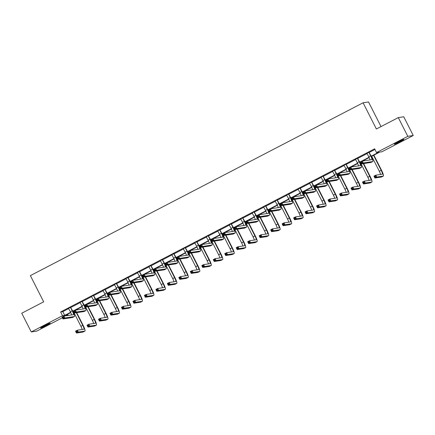 <?xml version="1.0" encoding="UTF-8"?>
<svg xmlns="http://www.w3.org/2000/svg" width="435" height="435" viewBox="0 0 435 435"><rect width="100%" height="100%" fill="white"/><g stroke="black" fill="none" stroke-linecap="round" stroke-linejoin="round"><path stroke-width="0.65" d="M44.435 325.75A5.383 0.304 -26.9 0 1 50.177 323.172A5.383 0.304 -26.9 0 1 46.317 325.467A5.383 0.304 -26.9 0 1 40.575 328.044A5.383 0.304 -26.9 0 1 44.435 325.75M398.177 141.979A5.383 0.304 -26.9 0 1 403.919 139.401A5.383 0.304 -26.9 0 1 400.064 141.696A5.383 0.304 -26.9 0 1 394.322 144.273A5.383 0.304 -26.9 0 1 398.177 141.979M381.022 126.58L368.532 101.964L363.084 102.785L30.379 275.621L43.674 301.83L21.75 313.222L31.249 331.943L62.515 315.696L64.728 315.364L70.628 312.297M363.084 102.785L376.378 128.994L398.302 117.602L403.751 116.781L413.25 135.502L381.979 151.744L379.771 152.081L371.349 156.453M67.637 314.233L67.963 314.875L66.256 315.767M62.401 317.767L36.698 331.122L31.249 331.943M371.202 156.154L378.744 152.234L376.531 152.565L374.633 148.824L60.617 311.955L62.825 311.623L68.735 308.551M70.851 307.028L70.889 307.442L80.209 302.591M82.329 301.069L82.367 301.482L91.687 296.626M93.846 295.506L103.166 290.667M105.286 289.144L105.324 289.558L114.644 284.702M116.765 283.18L116.803 283.593L126.123 278.737M128.276 277.617L137.596 272.778M139.717 271.255L139.755 271.668L149.075 266.813M151.195 265.29L151.233 265.703L160.553 260.853M162.712 259.733L172.032 254.888M174.152 253.366L174.19 253.779L183.51 248.929M185.631 247.406L185.669 247.819L194.989 242.964M197.142 241.844L206.462 236.999M208.582 235.476L208.621 235.89L217.94 231.039M220.061 229.517L220.099 229.93L229.419 225.074M231.578 223.954L240.898 219.115M243.056 217.995L252.376 213.15M254.497 211.627L254.535 212.041L263.855 207.19M265.97 205.668L266.008 206.081L275.328 201.226M277.486 200.105L286.806 195.261M288.927 193.738L288.965 194.151L298.285 189.301M300.406 187.779L300.444 188.192L309.763 183.336M311.917 182.216L321.242 177.377M323.363 175.854L323.395 176.267L332.715 171.412M334.836 169.889L334.874 170.302L344.194 165.452M346.352 164.332L355.672 159.487M357.793 157.965L357.831 158.378L367.151 153.522M369.271 152L369.31 152.413L374.959 149.466M369.282 152.13L366.988 153.327M357.804 158.095L355.509 159.286M346.325 164.055L344.031 165.251M334.852 170.02L332.552 171.211M323.374 175.985L321.073 177.175M311.895 181.944L309.595 183.14M300.416 187.909L298.122 189.1M288.938 193.869L286.643 195.065M277.459 199.834L275.165 201.024M265.986 205.793L263.686 206.989M254.508 211.758L252.208 212.949M243.029 217.723L240.734 218.914M231.55 223.682L229.256 224.879M220.072 229.647L217.777 230.838M208.593 235.607L206.299 236.803M197.12 241.572L194.82 242.763M185.642 247.531L183.342 248.728M174.163 253.496L171.868 254.687M162.685 259.461L160.39 260.652M151.206 265.421L148.911 266.617M139.733 271.386L137.433 272.576M128.254 277.345L125.954 278.541M116.776 283.31L114.476 284.501M105.297 289.27L103.003 290.466M93.819 295.234L91.524 296.425M82.34 301.199L80.045 302.39M70.867 307.159L68.567 308.355M398.302 117.602L407.802 136.324L413.25 135.502M60.617 311.955L62.515 315.696M376.531 152.565L407.802 136.324M72.781 311.177L82.106 306.338M84.26 305.218L93.579 300.373M95.738 299.253L105.058 294.413M107.217 293.293L116.536 288.448M118.695 287.328L128.015 282.489M130.174 281.369L139.494 276.524M141.647 275.404L150.972 270.559M153.125 269.439L162.445 264.6M164.604 263.479L173.924 258.635M176.083 257.515L185.402 252.675M187.561 251.555L196.881 246.71M199.034 245.59L208.36 240.751M210.513 239.631L219.838 234.786M221.991 233.666L231.311 228.821M233.47 227.701L242.79 222.861M244.948 221.741L254.268 216.896M256.427 215.776L265.747 210.937M267.9 209.817L277.225 204.972M279.379 203.852L288.699 199.012M290.857 197.892L300.177 193.048M302.336 191.927L311.656 187.083M313.814 185.962L323.134 181.123M325.293 180.003L334.613 175.158M336.766 174.038L346.091 169.199M348.245 168.079L357.565 163.234M359.723 162.114L369.043 157.274M70.769 312.607L65.756 315.212L67.963 314.875M369.19 157.579L362.464 161.07M360.49 162.097L359.87 162.418M357.711 163.538L350.985 167.035M349.011 168.057L348.392 168.378M346.233 169.503L339.507 172.994M337.533 174.022L336.913 174.343M334.754 175.463L328.033 178.959M326.054 179.987L325.44 180.308M323.276 181.428L316.555 184.918M314.581 185.946L313.961 186.267M311.797 187.393L305.076 190.883M303.103 191.911L302.483 192.232M300.324 193.352L293.598 196.848M291.624 197.871L291.004 198.191M288.845 199.317L282.119 202.808M280.145 203.836L279.526 204.156M277.367 205.276L270.646 208.773M268.667 209.795L268.052 210.116M265.888 211.241L259.168 214.732M257.188 215.76L256.574 216.081M254.41 217.201L247.689 220.697M245.715 221.725L245.095 222.046M242.937 223.166L236.21 226.657M234.237 227.684L233.617 228.005M231.458 229.131L224.732 232.622M222.758 233.649L222.138 233.97M219.979 235.09L213.253 238.587M211.279 239.609L210.66 239.93M208.501 241.055L201.78 244.546M199.801 245.574L199.186 245.895M197.022 247.015L190.302 250.511M188.322 251.533L187.708 251.854M185.544 252.98L178.823 256.471M176.849 257.498L176.229 257.819M174.071 258.939L167.344 262.435M165.371 263.463L164.751 263.784M162.592 264.904L155.866 268.395M153.892 269.423L153.272 269.743M151.114 270.869L144.393 274.36M142.414 275.388L141.799 275.708M139.635 276.829L132.914 280.325M130.935 281.347L130.321 281.668M128.156 282.793L121.436 286.284M119.462 287.312L118.842 287.633M116.683 288.753L109.957 292.249M107.983 293.272L107.363 293.592M105.205 294.718L98.479 298.209M96.505 299.236L95.885 299.557M93.726 300.677L87 304.174M85.026 305.201L84.406 305.522M82.248 306.642L75.527 310.133M73.548 311.161L72.933 311.482M62.825 311.623L64.728 315.364M366.89 153.24L368.793 156.763A4.203 0.707 -117.5 0 1 370.044 159.928M368.94 152.473L370.631 155.806A4.203 0.707 -117.5 0 1 371.838 159.65A4.203 0.707 -117.5 0 1 371.794 159.661L362.306 161.097L363.252 162.967L372.746 161.537A6.307 1.06 62.5 0 0 372.806 161.516A6.307 1.06 62.5 0 0 371.001 155.752L368.913 152.19M362.224 162.723L363.252 162.967L361.414 163.924L360.463 162.048L362.306 161.097L361.11 162.353L361.49 163.103L362.224 162.723L361.844 161.972M361.49 163.103L361.414 163.924L370.908 162.489A6.307 1.06 62.5 0 0 370.963 162.472A6.307 1.06 62.5 0 0 371.017 162.434M360.463 162.048L361.11 162.353M375.715 176.811L375.334 176.061L374.6 176.441L374.981 177.192L375.715 176.811L376.743 177.056L374.905 178.013L373.953 176.137L375.791 175.185L376.743 177.056L383.289 176.066A6.307 1.06 62.5 0 0 383.349 176.05A6.307 1.06 62.5 0 0 381.544 170.286L373.866 155.148M373.551 155.311L381.174 170.341A4.203 0.707 -117.5 0 1 382.381 174.185A4.203 0.707 -117.5 0 1 382.338 174.196L375.791 175.185L375.334 176.061M371.713 156.268L379.336 171.298A4.203 0.707 -117.5 0 1 380.587 174.462M374.981 177.192L374.905 178.013L381.451 177.023A6.307 1.06 62.5 0 0 381.511 177.007A6.307 1.06 62.5 0 0 381.56 176.969M373.953 176.137L374.6 176.441M355.411 159.205L357.314 162.728A4.203 0.707 -117.5 0 1 358.57 165.887M357.461 158.432L359.158 161.771A4.203 0.707 -117.5 0 1 360.359 165.615A4.203 0.707 -117.5 0 1 360.316 165.626L350.827 167.056L351.779 168.927L361.267 167.497A6.307 1.06 62.5 0 0 361.327 167.48A6.307 1.06 62.5 0 0 359.522 161.717L357.434 158.15M350.751 168.682L351.779 168.927L349.936 169.884L348.99 168.013L350.827 167.056L349.631 168.318L350.012 169.063L350.751 168.682L350.371 167.932M350.012 169.063L349.936 169.884L359.43 168.454A6.307 1.06 62.5 0 0 359.489 168.432A6.307 1.06 62.5 0 0 359.538 168.399M348.99 168.013L349.631 168.318M343.933 165.164L345.836 168.688A4.203 0.707 -117.5 0 1 347.092 171.852M345.983 164.397L347.679 167.731A4.203 0.707 -117.5 0 1 348.881 171.575A4.203 0.707 -117.5 0 1 348.843 171.586L339.349 173.021L340.3 174.892L349.789 173.462A6.307 1.06 62.5 0 0 349.849 173.44A6.307 1.06 62.5 0 0 348.043 167.676L345.961 164.115M346.314 163.93L346.352 164.343M339.273 174.647L340.3 174.892L338.463 175.849L337.511 173.973L339.349 173.021L338.158 174.277L338.533 175.028L339.273 174.647L338.892 173.897M338.533 175.028L338.463 175.849L347.951 174.419A6.307 1.06 62.5 0 0 348.011 174.397A6.307 1.06 62.5 0 0 348.06 174.359M337.511 173.973L338.158 174.277M364.236 182.771L363.856 182.02L363.122 182.406L363.502 183.151L364.236 182.771L365.264 183.015L363.426 183.972L362.475 182.102L364.318 181.145L365.264 183.015L371.811 182.031A6.307 1.06 62.5 0 0 371.871 182.009A6.307 1.06 62.5 0 0 370.065 176.246L363.644 163.587M363.274 163.642L369.701 176.305A4.203 0.707 -117.5 0 1 370.903 180.144A4.203 0.707 -117.5 0 1 370.865 180.161L364.318 181.145L363.856 182.02M360.234 162.228L367.858 177.257A4.203 0.707 -117.5 0 1 369.114 180.422M363.502 183.151L363.426 183.972L369.973 182.988A6.307 1.06 62.5 0 0 370.033 182.966A6.307 1.06 62.5 0 0 370.082 182.928M362.475 182.102L363.122 182.406M352.758 188.736L352.383 187.985L351.643 188.366L352.024 189.116L352.758 188.736L353.785 188.98L351.948 189.937L351.001 188.061L352.839 187.11L353.785 188.98L360.332 187.991A6.307 1.06 62.5 0 0 360.392 187.974A6.307 1.06 62.5 0 0 358.587 182.211L352.165 169.547M351.795 169.606L358.222 182.265A4.203 0.707 -117.5 0 1 359.424 186.109A4.203 0.707 -117.5 0 1 359.386 186.12L352.839 187.11L352.383 187.985M348.756 168.193L356.385 183.222A4.203 0.707 -117.5 0 1 357.635 186.387M352.024 189.116L351.948 189.937L358.494 188.948A6.307 1.06 62.5 0 0 358.554 188.931A6.307 1.06 62.5 0 0 358.603 188.893M351.001 188.061L351.643 188.366M332.454 171.129L334.363 174.652A4.203 0.707 -117.5 0 1 335.613 177.817M334.51 170.357L336.201 173.695A4.203 0.707 -117.5 0 1 337.402 177.54A4.203 0.707 -117.5 0 1 337.364 177.551L327.87 178.981L328.822 180.857L338.316 179.421A6.307 1.06 62.5 0 0 338.37 179.405A6.307 1.06 62.5 0 0 336.57 173.641L334.482 170.074M327.794 180.607L328.822 180.857L326.984 181.808L326.032 179.938L327.87 178.981L327.414 179.862L326.68 180.242L327.06 180.993L327.794 180.607L327.414 179.862M327.06 180.993L326.984 181.808L336.472 180.378A6.307 1.06 62.5 0 0 336.532 180.362A6.307 1.06 62.5 0 0 336.581 180.324M326.032 179.938L326.68 180.242M320.976 177.088L322.884 180.612A4.203 0.707 -117.5 0 1 324.135 183.777M323.031 176.322L324.722 179.66A4.203 0.707 -117.5 0 1 325.924 183.499A4.203 0.707 -117.5 0 1 325.886 183.516L316.392 184.946L317.343 186.816L326.837 185.386A6.307 1.06 62.5 0 0 326.892 185.364A6.307 1.06 62.5 0 0 325.092 179.601L323.004 176.039M316.316 186.571L317.343 186.816L315.505 187.773L314.554 185.903L316.392 184.946L315.201 186.202L315.582 186.952L316.316 186.571L315.935 185.821M315.582 186.952L315.505 187.773L324.994 186.343A6.307 1.06 62.5 0 0 325.054 186.321A6.307 1.06 62.5 0 0 325.103 186.283M314.554 185.903L315.201 186.202M309.502 183.053L311.406 186.577A4.203 0.707 -117.5 0 1 312.656 189.742M311.552 182.287L313.243 185.62A4.203 0.707 -117.5 0 1 314.445 189.464A4.203 0.707 -117.5 0 1 314.407 189.475L304.919 190.905L305.865 192.781L315.359 191.346A6.307 1.06 62.5 0 0 315.418 191.329A6.307 1.06 62.5 0 0 313.613 185.566L311.525 181.999M311.884 181.814L311.922 182.227M304.837 192.531L305.865 192.781L304.027 193.733L303.075 191.862L304.919 190.905L303.722 192.167L304.103 192.917L304.837 192.531L304.456 191.786M304.103 192.917L304.027 193.733L313.521 192.303A6.307 1.06 62.5 0 0 313.575 192.286A6.307 1.06 62.5 0 0 313.624 192.248M303.075 191.862L303.722 192.167M341.285 194.695L340.904 193.95L340.165 194.331L340.545 195.081L341.285 194.695L342.312 194.945L340.469 195.897L339.523 194.026L341.361 193.069L342.312 194.945L348.859 193.956A6.307 1.06 62.5 0 0 348.913 193.939A6.307 1.06 62.5 0 0 347.114 188.176L340.687 175.512M340.322 175.566L346.744 188.23A4.203 0.707 -117.5 0 1 347.946 192.069A4.203 0.707 -117.5 0 1 347.908 192.085L341.361 193.069L340.904 193.95M337.277 174.152L344.906 189.181A4.203 0.707 -117.5 0 1 346.157 192.346M340.545 195.081L340.469 195.897L347.016 194.913A6.307 1.06 62.5 0 0 347.076 194.891A6.307 1.06 62.5 0 0 347.125 194.853M339.523 194.026L340.165 194.331M329.806 200.66L329.425 199.91L328.691 200.29L329.067 201.041L329.806 200.66L330.834 200.905L328.996 201.862L328.044 199.991L329.882 199.034L330.834 200.905L337.381 199.921A6.307 1.06 62.5 0 0 337.44 199.899A6.307 1.06 62.5 0 0 335.635 194.135L329.208 181.471M328.844 181.531L335.265 194.189A4.203 0.707 -117.5 0 1 336.467 198.034A4.203 0.707 -117.5 0 1 336.429 198.045L329.882 199.034L329.425 199.91M325.804 180.117L333.428 195.146A4.203 0.707 -117.5 0 1 334.678 198.311M329.067 201.041L328.996 201.862L335.537 200.872A6.307 1.06 62.5 0 0 335.597 200.856A6.307 1.06 62.5 0 0 335.646 200.818M328.044 199.991L328.691 200.29M318.328 206.62L317.947 205.875L317.213 206.255L317.594 207.006L318.328 206.62L319.355 206.87L317.517 207.821L316.566 205.951L318.404 204.994L319.355 206.87L325.902 205.88A6.307 1.06 62.5 0 0 325.962 205.864A6.307 1.06 62.5 0 0 324.157 200.1L317.735 187.436M317.365 187.49L323.787 200.154A4.203 0.707 -117.5 0 1 324.988 203.999A4.203 0.707 -117.5 0 1 324.95 204.01L318.404 204.994L317.947 205.875M314.326 186.077L321.949 201.111A4.203 0.707 -117.5 0 1 323.2 204.271M317.594 207.006L317.517 207.821L324.064 206.837A6.307 1.06 62.5 0 0 324.118 206.815A6.307 1.06 62.5 0 0 324.167 206.783M316.566 205.951L317.213 206.255M298.024 189.018L299.927 192.542A4.203 0.707 -117.5 0 1 301.183 195.701M300.074 188.246L301.765 191.585A4.203 0.707 -117.5 0 1 302.972 195.424A4.203 0.707 -117.5 0 1 302.929 195.44L293.44 196.87L294.386 198.741L303.88 197.311A6.307 1.06 62.5 0 0 303.94 197.294A6.307 1.06 62.5 0 0 302.135 191.53L300.047 187.963M293.359 198.496L294.386 198.741L292.548 199.698L291.602 197.827L293.44 196.87L292.244 198.132L292.624 198.877L293.359 198.496L292.983 197.746M292.624 198.877L292.548 199.698L302.042 198.268A6.307 1.06 62.5 0 0 302.102 198.246A6.307 1.06 62.5 0 0 302.151 198.213M291.602 197.827L292.244 198.132M306.849 212.584L306.468 211.834L305.734 212.22L306.115 212.965L306.849 212.584L307.877 212.829L306.039 213.786L305.087 211.916L306.931 210.959L307.877 212.829L314.423 211.845A6.307 1.06 62.5 0 0 314.483 211.823A6.307 1.06 62.5 0 0 312.678 206.059L306.256 193.401M305.887 193.455L312.308 206.114A4.203 0.707 -117.5 0 1 313.515 209.958A4.203 0.707 -117.5 0 1 313.472 209.969L306.931 210.959L306.468 211.834M302.847 192.042L310.47 207.071A4.203 0.707 -117.5 0 1 311.726 210.235M306.115 212.965L306.039 213.786L312.586 212.797A6.307 1.06 62.5 0 0 312.645 212.78A6.307 1.06 62.5 0 0 312.694 212.742M305.087 211.916L305.734 212.22M286.545 194.978L288.448 198.501A4.203 0.707 -117.5 0 1 289.705 201.666M288.595 194.211L290.292 197.544A4.203 0.707 -117.5 0 1 291.493 201.389A4.203 0.707 -117.5 0 1 291.455 201.4L281.962 202.835L282.913 204.706L292.402 203.275A6.307 1.06 62.5 0 0 292.461 203.254A6.307 1.06 62.5 0 0 290.656 197.49L288.574 193.928M281.885 204.461L282.913 204.706L281.07 205.663L280.124 203.787L281.962 202.835L281.505 203.71L280.765 204.091L281.146 204.841L281.885 204.461L281.505 203.71M281.146 204.841L281.07 205.663L290.564 204.227A6.307 1.06 62.5 0 0 290.623 204.211A6.307 1.06 62.5 0 0 290.672 204.173M280.124 203.787L280.765 204.091M295.37 218.549L294.99 217.799L294.256 218.18L294.636 218.93L295.37 218.549L296.398 218.794L294.56 219.751L293.609 217.875L295.452 216.924L296.398 218.794L302.945 217.804A6.307 1.06 62.5 0 0 303.005 217.788A6.307 1.06 62.5 0 0 301.199 212.024L294.778 199.36M294.408 199.415L300.835 212.079A4.203 0.707 -117.5 0 1 302.037 215.923A4.203 0.707 -117.5 0 1 301.999 215.934L295.452 216.924L294.99 217.799M291.368 198.007L298.992 213.036A4.203 0.707 -117.5 0 1 300.248 216.2M294.636 218.93L294.56 219.751L301.107 218.761A6.307 1.06 62.5 0 0 301.167 218.745A6.307 1.06 62.5 0 0 301.216 218.707M293.609 217.875L294.256 218.18M275.067 200.943L276.975 204.466A4.203 0.707 -117.5 0 1 278.226 207.625M277.117 200.171L278.813 203.509A4.203 0.707 -117.5 0 1 280.015 207.354A4.203 0.707 -117.5 0 1 279.977 207.364L270.483 208.795L271.435 210.665L280.923 209.235A6.307 1.06 62.5 0 0 280.983 209.219A6.307 1.06 62.5 0 0 279.183 203.455L277.095 199.888M277.448 199.703L277.486 200.116M270.407 210.42L271.435 210.665L269.597 211.622L268.645 209.752L270.483 208.795L269.292 210.056L269.667 210.801L270.407 210.42L270.026 209.67M269.667 210.801L269.597 211.622L279.085 210.192A6.307 1.06 62.5 0 0 279.145 210.17A6.307 1.06 62.5 0 0 279.194 210.138M268.645 209.752L269.292 210.056M283.892 224.509L283.517 223.759L282.777 224.145L283.158 224.89L283.892 224.509L284.925 224.754L283.082 225.711L282.136 223.84L283.973 222.883L284.925 224.754L291.466 223.769A6.307 1.06 62.5 0 0 291.526 223.748A6.307 1.06 62.5 0 0 289.726 217.984L283.299 205.325M282.929 205.38L289.357 218.044A4.203 0.707 -117.5 0 1 290.558 221.883A4.203 0.707 -117.5 0 1 290.52 221.899L283.973 222.883L283.517 223.759M279.89 203.966L287.519 218.995A4.203 0.707 -117.5 0 1 288.769 222.16M283.158 224.89L283.082 225.711L289.628 224.726A6.307 1.06 62.5 0 0 289.688 224.705A6.307 1.06 62.5 0 0 289.737 224.667M282.136 223.84L282.777 224.145M263.588 206.902L265.497 210.426A4.203 0.707 -117.5 0 1 266.747 213.59M265.644 206.136L267.335 209.469A4.203 0.707 -117.5 0 1 268.536 213.313A4.203 0.707 -117.5 0 1 268.498 213.324L259.004 214.759L259.956 216.63L269.45 215.2A6.307 1.06 62.5 0 0 269.504 215.178A6.307 1.06 62.5 0 0 267.704 209.414L265.616 205.853M258.928 216.385L259.956 216.63L258.118 217.587L257.167 215.711L259.004 214.759L257.814 216.016L258.194 216.766L258.928 216.385L258.548 215.635M258.194 216.766L258.118 217.587L267.607 216.157A6.307 1.06 62.5 0 0 267.666 216.135A6.307 1.06 62.5 0 0 267.715 216.097M257.167 215.711L257.814 216.016M272.419 230.474L272.038 229.724L271.299 230.104L271.679 230.854L272.419 230.474L273.446 230.719L271.603 231.676L270.657 229.8L272.495 228.848L273.446 230.719L279.993 229.729A6.307 1.06 62.5 0 0 280.048 229.713A6.307 1.06 62.5 0 0 278.248 223.949L271.821 211.285M271.456 211.345L277.878 224.003A4.203 0.707 -117.5 0 1 279.08 227.848A4.203 0.707 -117.5 0 1 279.042 227.858L272.495 228.848L272.038 229.724M268.411 209.931L276.04 224.96A4.203 0.707 -117.5 0 1 277.291 228.125M271.679 230.854L271.603 231.676L278.15 230.686A6.307 1.06 62.5 0 0 278.21 230.67A6.307 1.06 62.5 0 0 278.259 230.632M270.657 229.8L271.299 230.104M252.11 212.867L254.018 216.391A4.203 0.707 -117.5 0 1 255.269 219.555M254.165 212.095L255.856 215.434A4.203 0.707 -117.5 0 1 257.058 219.278A4.203 0.707 -117.5 0 1 257.02 219.289L247.531 220.719L248.477 222.595L257.971 221.159A6.307 1.06 62.5 0 0 258.031 221.143A6.307 1.06 62.5 0 0 256.226 215.379L254.138 211.812M247.45 222.345L248.477 222.595L246.64 223.546L245.688 221.676L247.531 220.719L246.335 221.98L246.716 222.731L247.45 222.345L247.069 221.6M246.716 222.731L246.64 223.546L256.128 222.116A6.307 1.06 62.5 0 0 256.188 222.1A6.307 1.06 62.5 0 0 256.237 222.062M245.688 221.676L246.335 221.98M260.94 236.433L260.56 235.688L259.825 236.069L260.206 236.819L260.94 236.433L261.968 236.683L260.13 237.635L259.178 235.765L261.016 234.808L261.968 236.683L268.515 235.694A6.307 1.06 62.5 0 0 268.574 235.678A6.307 1.06 62.5 0 0 266.769 229.914L260.347 217.25M259.978 217.304L266.399 229.968A4.203 0.707 -117.5 0 1 267.601 233.807A4.203 0.707 -117.5 0 1 267.563 233.823L261.016 234.808L260.56 235.688M256.938 215.891L264.562 230.92A4.203 0.707 -117.5 0 1 265.812 234.084M260.206 236.819L260.13 237.635L266.677 236.651A6.307 1.06 62.5 0 0 266.731 236.629A6.307 1.06 62.5 0 0 266.78 236.591M259.178 235.765L259.825 236.069M240.637 218.827L242.54 222.35A4.203 0.707 -117.5 0 1 243.79 225.515M242.686 218.06L244.378 221.399A4.203 0.707 -117.5 0 1 245.579 225.238A4.203 0.707 -117.5 0 1 245.541 225.254L236.053 226.684L236.999 228.554L246.493 227.124A6.307 1.06 62.5 0 0 246.553 227.103A6.307 1.06 62.5 0 0 244.747 221.339L242.659 217.777M243.018 217.592L243.056 218.006M235.971 228.31L236.999 228.554L235.161 229.511L234.209 227.641L236.053 226.684L234.856 227.94L235.237 228.69L235.971 228.31L235.591 227.559M235.237 228.69L235.161 229.511L244.655 228.081A6.307 1.06 62.5 0 0 244.709 228.06A6.307 1.06 62.5 0 0 244.758 228.022M234.209 227.641L234.856 227.94M249.462 242.398L249.081 241.648L248.347 242.029L248.728 242.779L249.462 242.398L250.489 242.643L248.651 243.6L247.7 241.729L249.538 240.772L250.489 242.643L257.036 241.659A6.307 1.06 62.5 0 0 257.096 241.637A6.307 1.06 62.5 0 0 255.291 235.873L248.869 223.209M248.499 223.269L254.921 235.928A4.203 0.707 -117.5 0 1 256.123 239.772A4.203 0.707 -117.5 0 1 256.084 239.783L249.538 240.772L249.081 241.648M245.46 221.855L253.083 236.885A4.203 0.707 -117.5 0 1 254.334 240.049M248.728 242.779L248.651 243.6L255.198 242.61A6.307 1.06 62.5 0 0 255.253 242.594A6.307 1.06 62.5 0 0 255.307 242.556M247.7 241.729L248.347 242.029M229.158 224.792L231.061 228.315A4.203 0.707 -117.5 0 1 232.317 231.48M231.208 224.025L232.904 227.358A4.203 0.707 -117.5 0 1 234.106 231.202A4.203 0.707 -117.5 0 1 234.063 231.213L224.574 232.643L225.526 234.519L235.014 233.084A6.307 1.06 62.5 0 0 235.074 233.068A6.307 1.06 62.5 0 0 233.269 227.304L231.181 223.737M231.54 223.552L231.578 223.965M224.493 234.269L225.526 234.519L223.682 235.471L222.736 233.6L224.574 232.643L224.117 233.524L223.378 233.905L223.759 234.655L224.493 234.269L224.117 233.524M223.759 234.655L223.682 235.471L233.176 234.041A6.307 1.06 62.5 0 0 233.236 234.025A6.307 1.06 62.5 0 0 233.285 233.986M222.736 233.6L223.378 233.905M237.983 248.358L237.602 247.613L236.868 247.993L237.249 248.744L237.983 248.358L239.011 248.608L237.173 249.559L236.221 247.689L238.065 246.732L239.011 248.608L245.558 247.618A6.307 1.06 62.5 0 0 245.617 247.602A6.307 1.06 62.5 0 0 243.812 241.838L237.39 229.174M237.021 229.229L243.448 241.893A4.203 0.707 -117.5 0 1 244.649 245.737A4.203 0.707 -117.5 0 1 244.606 245.748L238.065 246.732L237.602 247.613M233.981 227.815L241.604 242.85A4.203 0.707 -117.5 0 1 242.86 246.009M237.249 248.744L237.173 249.559L243.72 248.575A6.307 1.06 62.5 0 0 243.779 248.554A6.307 1.06 62.5 0 0 243.828 248.521M236.221 247.689L236.868 247.993M217.679 230.757L219.583 234.28A4.203 0.707 -117.5 0 1 220.839 237.439M219.729 229.984L221.426 233.323A4.203 0.707 -117.5 0 1 222.628 237.162A4.203 0.707 -117.5 0 1 222.589 237.178L213.096 238.608L214.047 240.479L223.536 239.049A6.307 1.06 62.5 0 0 223.595 239.032A6.307 1.06 62.5 0 0 221.79 233.269L219.708 229.702M213.019 240.234L214.047 240.479L212.204 241.436L211.258 239.565L213.096 238.608L211.899 239.87L212.28 240.615L213.019 240.234L212.639 239.484M212.28 240.615L212.204 241.436L221.698 240.006A6.307 1.06 62.5 0 0 221.758 239.984A6.307 1.06 62.5 0 0 221.806 239.951M211.258 239.565L211.899 239.87M226.504 254.323L226.124 253.572L225.39 253.958L225.77 254.703L226.504 254.323L227.532 254.567L225.694 255.524L224.748 253.654L226.586 252.697L227.532 254.567L234.079 253.583A6.307 1.06 62.5 0 0 234.139 253.561A6.307 1.06 62.5 0 0 232.333 247.798L225.912 235.139M225.542 235.194L231.969 247.852A4.203 0.707 -117.5 0 1 233.171 251.696A4.203 0.707 -117.5 0 1 233.133 251.707L226.586 252.697L226.124 253.572M222.502 233.78L230.126 248.809A4.203 0.707 -117.5 0 1 231.382 251.974M225.77 254.703L225.694 255.524L232.241 254.535A6.307 1.06 62.5 0 0 232.301 254.518A6.307 1.06 62.5 0 0 232.35 254.48M224.748 253.654L225.39 253.958M206.201 236.716L208.109 240.24A4.203 0.707 -117.5 0 1 209.36 243.404M208.256 235.949L209.947 239.283A4.203 0.707 -117.5 0 1 211.149 243.127A4.203 0.707 -117.5 0 1 211.111 243.138L201.617 244.573L202.569 246.444L212.057 245.014A6.307 1.06 62.5 0 0 212.117 244.992A6.307 1.06 62.5 0 0 210.317 239.228L208.229 235.667M201.541 246.199L202.569 246.444L200.731 247.401L199.779 245.525L201.617 244.573L200.426 245.829L200.807 246.58L201.541 246.199L201.16 245.449M200.807 246.58L200.731 247.401L210.219 245.965A6.307 1.06 62.5 0 0 210.279 245.949A6.307 1.06 62.5 0 0 210.328 245.911M199.779 245.525L200.426 245.829M215.031 260.288L214.651 259.537L213.911 259.918L214.292 260.668L215.031 260.288L216.059 260.532L214.216 261.489L213.27 259.613L215.107 258.662L216.059 260.532L222.606 259.543A6.307 1.06 62.5 0 0 222.66 259.526A6.307 1.06 62.5 0 0 220.86 253.763L214.433 241.099M214.069 241.153L220.491 253.817A4.203 0.707 -117.5 0 1 221.692 257.661A4.203 0.707 -117.5 0 1 221.654 257.672L215.107 258.662L214.651 259.537M211.024 239.745L218.653 254.774A4.203 0.707 -117.5 0 1 219.903 257.939M214.292 260.668L214.216 261.489L220.762 260.5A6.307 1.06 62.5 0 0 220.822 260.483A6.307 1.06 62.5 0 0 220.871 260.445M213.27 259.613L213.911 259.918M194.722 242.681L196.631 246.205A4.203 0.707 -117.5 0 1 197.881 249.364M196.778 241.909L198.469 245.248A4.203 0.707 -117.5 0 1 199.67 249.092A4.203 0.707 -117.5 0 1 199.632 249.103L190.138 250.533L191.09 252.403L200.584 250.973A6.307 1.06 62.5 0 0 200.638 250.957A6.307 1.06 62.5 0 0 198.838 245.193L196.75 241.626M197.104 241.441L197.142 241.855M190.062 252.159L191.09 252.403L189.252 253.36L188.301 251.49L190.138 250.533L188.948 251.794L189.328 252.539L190.062 252.159L189.682 251.408M189.328 252.539L189.252 253.36L198.741 251.93A6.307 1.06 62.5 0 0 198.8 251.908A6.307 1.06 62.5 0 0 198.849 251.876M188.301 251.49L188.948 251.794M203.553 266.247L203.172 265.497L202.438 265.883L202.813 266.628L203.553 266.247L204.581 266.492L202.743 267.449L201.791 265.578L203.629 264.621L204.581 266.492L211.127 265.508A6.307 1.06 62.5 0 0 211.182 265.486A6.307 1.06 62.5 0 0 209.382 259.722L202.955 247.064M202.59 247.118L209.012 259.782A4.203 0.707 -117.5 0 1 210.214 263.621A4.203 0.707 -117.5 0 1 210.176 263.637L203.629 264.621L203.172 265.497M199.545 245.704L207.174 260.734A4.203 0.707 -117.5 0 1 208.425 263.898M202.813 266.628L202.743 267.449L209.284 266.465A6.307 1.06 62.5 0 0 209.344 266.443A6.307 1.06 62.5 0 0 209.393 266.405M201.791 265.578L202.438 265.883M183.249 248.641L185.152 252.164A4.203 0.707 -117.5 0 1 186.403 255.329M185.299 247.874L186.99 251.207A4.203 0.707 -117.5 0 1 188.192 255.051A4.203 0.707 -117.5 0 1 188.154 255.062L178.665 256.498L179.611 258.368L189.105 256.938A6.307 1.06 62.5 0 0 189.165 256.916A6.307 1.06 62.5 0 0 187.36 251.153L185.272 247.591M178.584 258.124L179.611 258.368L177.774 259.325L176.822 257.449L178.665 256.498L177.469 257.754L177.85 258.504L178.584 258.124L178.203 257.373M177.85 258.504L177.774 259.325L187.267 257.895A6.307 1.06 62.5 0 0 187.322 257.873A6.307 1.06 62.5 0 0 187.371 257.835M176.822 257.449L177.469 257.754M192.074 272.212L191.694 271.462L190.96 271.842L191.34 272.593L192.074 272.212L193.102 272.457L191.264 273.414L190.312 271.538L192.15 270.586L193.102 272.457L199.649 271.467A6.307 1.06 62.5 0 0 199.708 271.451A6.307 1.06 62.5 0 0 197.903 265.687L191.482 253.023M191.112 253.083L197.533 265.741A4.203 0.707 -117.5 0 1 198.735 269.586A4.203 0.707 -117.5 0 1 198.697 269.597L192.15 270.586L191.694 271.462M188.072 251.669L195.696 266.698A4.203 0.707 -117.5 0 1 196.946 269.863M191.34 272.593L191.264 273.414L197.811 272.424A6.307 1.06 62.5 0 0 197.865 272.408A6.307 1.06 62.5 0 0 197.914 272.37M190.312 271.538L190.96 271.842M171.771 254.605L173.674 258.129A4.203 0.707 -117.5 0 1 174.924 261.294M173.821 253.833L175.512 257.172A4.203 0.707 -117.5 0 1 176.719 261.016A4.203 0.707 -117.5 0 1 176.675 261.027L167.187 262.457L168.133 264.333L177.627 262.898A6.307 1.06 62.5 0 0 177.687 262.881A6.307 1.06 62.5 0 0 175.881 257.118L173.793 253.551M167.105 264.083L168.133 264.333L166.295 265.285L165.349 263.414L167.187 262.457L165.991 263.719L166.371 264.469L167.105 264.083L166.725 263.338M166.371 264.469L166.295 265.285L175.789 263.855A6.307 1.06 62.5 0 0 175.849 263.838A6.307 1.06 62.5 0 0 175.898 263.8M165.349 263.414L165.991 263.719M180.596 278.172L180.215 277.427L179.481 277.807L179.862 278.558L180.596 278.172L181.623 278.422L179.785 279.373L178.834 277.503L180.672 276.546L181.623 278.422L188.17 277.432A6.307 1.06 62.5 0 0 188.23 277.416A6.307 1.06 62.5 0 0 186.425 271.652L180.003 258.988M179.633 259.042L186.055 271.706A4.203 0.707 -117.5 0 1 187.262 275.545A4.203 0.707 -117.5 0 1 187.219 275.562L180.672 276.546L180.215 277.427M176.594 257.629L184.217 272.658A4.203 0.707 -117.5 0 1 185.468 275.823M179.862 278.558L179.785 279.373L186.332 278.389A6.307 1.06 62.5 0 0 186.392 278.367A6.307 1.06 62.5 0 0 186.441 278.329M178.834 277.503L179.481 277.807M160.292 260.565L162.195 264.089A4.203 0.707 -117.5 0 1 163.451 267.253M162.342 259.798L164.038 263.137A4.203 0.707 -117.5 0 1 165.24 266.976A4.203 0.707 -117.5 0 1 165.202 266.992L155.708 268.422L156.66 270.293L166.148 268.863A6.307 1.06 62.5 0 0 166.208 268.841A6.307 1.06 62.5 0 0 164.403 263.077L162.315 259.516M162.674 259.331L162.712 259.744M155.632 270.048L156.66 270.293L154.816 271.25L153.87 269.379L155.708 268.422L155.251 269.298L154.512 269.678L154.893 270.429L155.632 270.048L155.251 269.298M154.893 270.429L154.816 271.25L164.31 269.82A6.307 1.06 62.5 0 0 164.37 269.798A6.307 1.06 62.5 0 0 164.419 269.76M153.87 269.379L154.512 269.678M169.117 284.137L168.736 283.386L168.002 283.767L168.383 284.517L169.117 284.137L170.145 284.381L168.307 285.338L167.355 283.468L169.199 282.511L170.145 284.381L176.692 283.397A6.307 1.06 62.5 0 0 176.751 283.375A6.307 1.06 62.5 0 0 174.946 277.612L168.524 264.948M168.155 265.007L174.582 277.666A4.203 0.707 -117.5 0 1 175.783 281.51A4.203 0.707 -117.5 0 1 175.745 281.521L169.199 282.511L168.736 283.386M165.115 263.594L172.738 278.623A4.203 0.707 -117.5 0 1 173.995 281.788M168.383 284.517L168.307 285.338L174.854 284.349A6.307 1.06 62.5 0 0 174.913 284.332A6.307 1.06 62.5 0 0 174.962 284.294M167.355 283.468L168.002 283.767M148.814 266.53L150.722 270.053A4.203 0.707 -117.5 0 1 151.973 273.218M150.863 265.763L152.56 269.096A4.203 0.707 -117.5 0 1 153.762 272.941A4.203 0.707 -117.5 0 1 153.724 272.952L144.23 274.382L145.181 276.258L154.67 274.822A6.307 1.06 62.5 0 0 154.73 274.806A6.307 1.06 62.5 0 0 152.924 269.042L150.842 265.475M144.154 276.007L145.181 276.258L143.343 277.209L142.392 275.339L144.23 274.382L143.773 275.263L143.039 275.643L143.414 276.394L144.154 276.007L143.773 275.263M143.414 276.394L143.343 277.209L152.832 275.779A6.307 1.06 62.5 0 0 152.892 275.763A6.307 1.06 62.5 0 0 152.941 275.725M142.392 275.339L143.039 275.643M157.639 290.096L157.263 289.351L156.524 289.732L156.904 290.482L157.639 290.096L158.672 290.346L156.828 291.298L155.882 289.427L157.72 288.47L158.672 290.346L165.213 289.357A6.307 1.06 62.5 0 0 165.273 289.34A6.307 1.06 62.5 0 0 163.473 283.576L157.046 270.913M156.676 270.967L163.103 283.631A4.203 0.707 -117.5 0 1 164.305 287.475A4.203 0.707 -117.5 0 1 164.267 287.486L157.72 288.47L157.263 289.351M153.637 269.553L161.265 284.588A4.203 0.707 -117.5 0 1 162.516 287.747M156.904 290.482L156.828 291.298L163.375 290.314A6.307 1.06 62.5 0 0 163.435 290.292A6.307 1.06 62.5 0 0 163.484 290.259M155.882 289.427L156.524 289.732M137.335 272.495L139.243 276.018A4.203 0.707 -117.5 0 1 140.494 279.178M139.39 271.723L141.081 275.061A4.203 0.707 -117.5 0 1 142.283 278.9A4.203 0.707 -117.5 0 1 142.245 278.917L132.751 280.347L133.703 282.217L143.197 280.787A6.307 1.06 62.5 0 0 143.251 280.771A6.307 1.06 62.5 0 0 141.451 275.007L139.363 271.44M132.675 281.972L133.703 282.217L131.865 283.174L130.913 281.304L132.751 280.347L131.56 281.608L131.941 282.353L132.675 281.972L132.294 281.222M131.941 282.353L131.865 283.174L141.353 281.744A6.307 1.06 62.5 0 0 141.413 281.722A6.307 1.06 62.5 0 0 141.462 281.69M130.913 281.304L131.56 281.608M146.165 296.061L145.785 295.311L145.045 295.697L145.426 296.442L146.165 296.061L147.193 296.306L145.35 297.263L144.404 295.392L146.242 294.435L147.193 296.306L153.74 295.321A6.307 1.06 62.5 0 0 153.794 295.3A6.307 1.06 62.5 0 0 151.994 289.536L145.567 276.877M145.203 276.932L151.625 289.59A4.203 0.707 -117.5 0 1 152.826 293.435A4.203 0.707 -117.5 0 1 152.788 293.446L146.242 294.435L145.785 295.311M142.158 275.518L149.787 290.547A4.203 0.707 -117.5 0 1 151.037 293.712M145.426 296.442L145.35 297.263L151.897 296.273A6.307 1.06 62.5 0 0 151.956 296.257A6.307 1.06 62.5 0 0 152.005 296.219M144.404 295.392L145.045 295.697M125.856 278.454L127.765 281.978A4.203 0.707 -117.5 0 1 129.016 285.142M127.912 277.688L129.603 281.021A4.203 0.707 -117.5 0 1 130.804 284.865A4.203 0.707 -117.5 0 1 130.766 284.876L121.273 286.312L122.224 288.182L131.718 286.752A6.307 1.06 62.5 0 0 131.778 286.73A6.307 1.06 62.5 0 0 129.973 280.966L127.885 277.405M128.243 277.215L128.281 277.628M121.196 287.937L122.224 288.182L120.386 289.139L119.435 287.263L121.273 286.312L120.082 287.568L120.462 288.318L121.196 287.937L120.816 287.187M120.462 288.318L120.386 289.139L129.875 287.704A6.307 1.06 62.5 0 0 129.934 287.687A6.307 1.06 62.5 0 0 129.983 287.649M119.435 287.263L120.082 287.568M134.687 302.026L134.306 301.276L133.572 301.656L133.947 302.407L134.687 302.026L135.715 302.271L133.877 303.228L132.925 301.352L134.763 300.4L135.715 302.271L142.261 301.281A6.307 1.06 62.5 0 0 142.321 301.265A6.307 1.06 62.5 0 0 140.516 295.501L134.094 282.837M133.724 282.891L140.146 295.555A4.203 0.707 -117.5 0 1 141.348 299.4A4.203 0.707 -117.5 0 1 141.31 299.41L134.763 300.4L134.306 301.276M130.685 281.483L138.308 296.512A4.203 0.707 -117.5 0 1 139.559 299.677M133.947 302.407L133.877 303.228L140.418 302.238A6.307 1.06 62.5 0 0 140.478 302.222A6.307 1.06 62.5 0 0 140.527 302.184M132.925 301.352L133.572 301.656M114.383 284.419L116.286 287.943A4.203 0.707 -117.5 0 1 117.537 291.102M116.433 283.647L118.124 286.986A4.203 0.707 -117.5 0 1 119.326 290.83A4.203 0.707 -117.5 0 1 119.288 290.841L109.799 292.271L110.746 294.142L120.239 292.712A6.307 1.06 62.5 0 0 120.299 292.695A6.307 1.06 62.5 0 0 118.494 286.931L116.406 283.364M109.718 293.897L110.746 294.142L108.908 295.099L107.956 293.228L109.799 292.271L108.603 293.533L108.984 294.277L109.718 293.897L109.337 293.147M108.984 294.277L108.908 295.099L118.402 293.668A6.307 1.06 62.5 0 0 118.456 293.647A6.307 1.06 62.5 0 0 118.505 293.614M107.956 293.228L108.603 293.533M123.208 307.985L122.828 307.235L122.094 307.621L122.474 308.366L123.208 307.985L124.236 308.23L122.398 309.187L121.447 307.317L123.284 306.36L124.236 308.23L130.783 307.246A6.307 1.06 62.5 0 0 130.843 307.224A6.307 1.06 62.5 0 0 129.037 301.46L122.616 288.802M122.246 288.856L128.668 301.52A4.203 0.707 -117.5 0 1 129.869 305.359A4.203 0.707 -117.5 0 1 129.831 305.375L123.284 306.36L122.828 307.235M119.206 287.443L126.83 302.472A4.203 0.707 -117.5 0 1 128.08 305.636M122.474 308.366L122.398 309.187L128.945 308.203A6.307 1.06 62.5 0 0 128.999 308.181A6.307 1.06 62.5 0 0 129.048 308.143M121.447 307.317L122.094 307.621M102.905 290.379L104.808 293.902A4.203 0.707 -117.5 0 1 106.064 297.067M104.955 289.612L106.646 292.945A4.203 0.707 -117.5 0 1 107.853 296.79A4.203 0.707 -117.5 0 1 107.809 296.8L98.321 298.236L99.272 300.106L108.761 298.676A6.307 1.06 62.5 0 0 108.821 298.655A6.307 1.06 62.5 0 0 107.015 292.891L104.927 289.329M98.239 299.862L99.272 300.106L97.429 301.063L96.483 299.188L98.321 298.236L97.864 299.111L97.125 299.492L97.505 300.242L98.239 299.862L97.864 299.111M97.505 300.242L97.429 301.063L106.923 299.633A6.307 1.06 62.5 0 0 106.983 299.612A6.307 1.06 62.5 0 0 107.032 299.574M96.483 299.188L97.125 299.492M111.73 313.95L111.349 313.2L110.615 313.581L110.996 314.331L111.73 313.95L112.757 314.195L110.92 315.152L109.968 313.276L111.811 312.325L112.757 314.195L119.304 313.205A6.307 1.06 62.5 0 0 119.364 313.189A6.307 1.06 62.5 0 0 117.559 307.425L111.137 294.761M110.767 294.821L117.194 307.48A4.203 0.707 -117.5 0 1 118.396 311.324A4.203 0.707 -117.5 0 1 118.353 311.335L111.811 312.325L111.349 313.2M107.728 293.407L115.351 308.437A4.203 0.707 -117.5 0 1 116.607 311.601M110.996 314.331L110.92 315.152L117.466 314.162A6.307 1.06 62.5 0 0 117.526 314.146A6.307 1.06 62.5 0 0 117.575 314.108M109.968 313.276L110.615 313.581M91.426 296.344L93.329 299.867A4.203 0.707 -117.5 0 1 94.585 303.032M93.476 295.572L95.173 298.91A4.203 0.707 -117.5 0 1 96.374 302.755A4.203 0.707 -117.5 0 1 96.336 302.765L86.842 304.195L87.794 306.071L97.282 304.636A6.307 1.06 62.5 0 0 97.342 304.62A6.307 1.06 62.5 0 0 95.537 298.856L93.454 295.289M93.808 295.104L93.846 295.517M86.766 305.821L87.794 306.071L85.951 307.023L85.004 305.152L86.842 304.195L86.386 305.076L85.646 305.457L86.027 306.207L86.766 305.821L86.386 305.076M86.027 306.207L85.951 307.023L95.444 305.593A6.307 1.06 62.5 0 0 95.504 305.577A6.307 1.06 62.5 0 0 95.553 305.539M85.004 305.152L85.646 305.457M100.251 319.91L99.871 319.165L99.136 319.546L99.517 320.296L100.251 319.91L101.279 320.16L99.441 321.112L98.489 319.241L100.333 318.284L101.279 320.16L107.826 319.17A6.307 1.06 62.5 0 0 107.885 319.154A6.307 1.06 62.5 0 0 106.08 313.39L99.658 300.726M99.289 300.781L105.716 313.445A4.203 0.707 -117.5 0 1 106.918 317.284A4.203 0.707 -117.5 0 1 106.879 317.3L100.333 318.284L99.871 319.165M96.249 299.367L103.873 314.396A4.203 0.707 -117.5 0 1 105.129 317.561M99.517 320.296L99.441 321.112L105.988 320.127A6.307 1.06 62.5 0 0 106.048 320.106A6.307 1.06 62.5 0 0 106.096 320.068M98.489 319.241L99.136 319.546M79.948 302.303L81.856 305.827A4.203 0.707 -117.5 0 1 83.107 308.991M82.003 301.537L83.694 304.875A4.203 0.707 -117.5 0 1 84.896 308.714A4.203 0.707 -117.5 0 1 84.858 308.73L75.364 310.16L76.315 312.031L85.804 310.601A6.307 1.06 62.5 0 0 85.864 310.579A6.307 1.06 62.5 0 0 84.064 304.815L81.976 301.254M75.288 311.786L76.315 312.031L74.477 312.988L73.526 311.117L75.364 310.16L74.173 311.416L74.548 312.167L75.288 311.786L74.907 311.036M74.548 312.167L74.477 312.988L83.966 311.558A6.307 1.06 62.5 0 0 84.026 311.536A6.307 1.06 62.5 0 0 84.075 311.498M73.526 311.117L74.173 311.416M88.773 325.875L88.397 325.124L87.658 325.505L88.039 326.255L88.773 325.875L89.806 326.119L87.962 327.076L87.016 325.206L88.854 324.249L89.806 326.119L96.347 325.135A6.307 1.06 62.5 0 0 96.407 325.114A6.307 1.06 62.5 0 0 94.607 319.35L88.18 306.686M87.816 306.746L94.237 319.404A4.203 0.707 -117.5 0 1 95.439 323.248A4.203 0.707 -117.5 0 1 95.401 323.259L88.854 324.249L88.397 325.124M84.771 305.332L92.399 320.361A4.203 0.707 -117.5 0 1 93.65 323.526M88.039 326.255L87.962 327.076L94.509 326.087A6.307 1.06 62.5 0 0 94.569 326.071A6.307 1.06 62.5 0 0 94.618 326.032M87.016 325.206L87.658 325.505M68.469 308.268L70.378 311.792A4.203 0.707 -117.5 0 1 71.628 314.956M70.524 307.501L72.215 310.835A4.203 0.707 -117.5 0 1 73.417 314.679A4.203 0.707 -117.5 0 1 73.379 314.69L63.885 316.12L64.837 317.996L74.331 316.56A6.307 1.06 62.5 0 0 74.385 316.544A6.307 1.06 62.5 0 0 72.585 310.78L70.497 307.213M63.809 317.746L64.837 317.996L62.999 318.947L62.047 317.077L63.885 316.12L63.428 317.001L62.694 317.381L63.075 318.132L63.809 317.746L63.428 317.001M63.075 318.132L62.999 318.947L72.487 317.517A6.307 1.06 62.5 0 0 72.547 317.501A6.307 1.06 62.5 0 0 72.596 317.463M62.047 317.077L62.694 317.381M77.299 331.834L76.919 331.089L76.179 331.47L76.56 332.22L77.299 331.834L78.327 332.084L76.484 333.036L75.538 331.165L77.376 330.208L78.327 332.084L84.874 331.095A6.307 1.06 62.5 0 0 84.928 331.078A6.307 1.06 62.5 0 0 83.128 325.315L76.701 312.651M76.337 312.705L82.759 325.369A4.203 0.707 -117.5 0 1 83.96 329.213A4.203 0.707 -117.5 0 1 83.922 329.224L77.376 330.208L76.919 331.089M73.292 311.291L80.921 326.326A4.203 0.707 -117.5 0 1 82.171 329.485M76.56 332.22L76.484 333.036L83.031 332.052A6.307 1.06 62.5 0 0 83.09 332.03A6.307 1.06 62.5 0 0 83.139 331.997M75.538 331.165L76.179 331.47M370.631 155.806L368.793 156.763M372.746 161.537L370.908 162.489M381.174 170.341L379.336 171.298M383.289 176.066L381.451 177.023M359.158 161.771L357.314 162.728M361.267 167.497L359.43 168.454M347.679 167.731L345.836 168.688M349.789 173.462L347.951 174.419M369.701 176.305L367.858 177.257M371.811 182.031L369.973 182.988M358.222 182.265L356.385 183.222M360.332 187.991L358.494 188.948M336.201 173.695L334.363 174.652M338.316 179.421L336.472 180.378M324.722 179.66L322.884 180.612M326.837 185.386L324.994 186.343M313.243 185.62L311.406 186.577M315.359 191.346L313.521 192.303M346.744 188.23L344.906 189.181M348.859 193.956L347.016 194.913M335.265 194.189L333.428 195.146M337.381 199.921L335.537 200.872M323.787 200.154L321.949 201.111M325.902 205.88L324.064 206.837M301.765 191.585L299.927 192.542M303.88 197.311L302.042 198.268M312.308 206.114L310.47 207.071M314.423 211.845L312.586 212.797M290.292 197.544L288.448 198.501M292.402 203.275L290.564 204.227M300.835 212.079L298.992 213.036M302.945 217.804L301.107 218.761M278.813 203.509L276.975 204.466M280.923 209.235L279.085 210.192M289.357 218.044L287.519 218.995M291.466 223.769L289.628 224.726M267.335 209.469L265.497 210.426M269.45 215.2L267.607 216.157M277.878 224.003L276.04 224.96M279.993 229.729L278.15 230.686M255.856 215.434L254.018 216.391M257.971 221.159L256.128 222.116M266.399 229.968L264.562 230.92M268.515 235.694L266.677 236.651M244.378 221.399L242.54 222.35M246.493 227.124L244.655 228.081M254.921 235.928L253.083 236.885M257.036 241.659L255.198 242.61M232.904 227.358L231.061 228.315M235.014 233.084L233.176 234.041M243.448 241.893L241.604 242.85M245.558 247.618L243.72 248.575M221.426 233.323L219.583 234.28M223.536 239.049L221.698 240.006M231.969 247.852L230.126 248.809M234.079 253.583L232.241 254.535M209.947 239.283L208.109 240.24M212.057 245.014L210.219 245.965M220.491 253.817L218.653 254.774M222.606 259.543L220.762 260.5M198.469 245.248L196.631 246.205M200.584 250.973L198.741 251.93M209.012 259.782L207.174 260.734M211.127 265.508L209.284 266.465M186.99 251.207L185.152 252.164M189.105 256.938L187.267 257.895M197.533 265.741L195.696 266.698M199.649 271.467L197.811 272.424M175.512 257.172L173.674 258.129M177.627 262.898L175.789 263.855M186.055 271.706L184.217 272.658M188.17 277.432L186.332 278.389M164.038 263.137L162.195 264.089M166.148 268.863L164.31 269.82M174.582 277.666L172.738 278.623M176.692 283.397L174.854 284.349M152.56 269.096L150.722 270.053M154.67 274.822L152.832 275.779M163.103 283.631L161.265 284.588M165.213 289.357L163.375 290.314M141.081 275.061L139.243 276.018M143.197 280.787L141.353 281.744M151.625 289.59L149.787 290.547M153.74 295.321L151.897 296.273M129.603 281.021L127.765 281.978M131.718 286.752L129.875 287.704M140.146 295.555L138.308 296.512M142.261 301.281L140.418 302.238M118.124 286.986L116.286 287.943M120.239 292.712L118.402 293.668M128.668 301.52L126.83 302.472M130.783 307.246L128.945 308.203M106.646 292.945L104.808 293.902M108.761 298.676L106.923 299.633M117.194 307.48L115.351 308.437M119.304 313.205L117.466 314.162M95.173 298.91L93.329 299.867M97.282 304.636L95.444 305.593M105.716 313.445L103.873 314.396M107.826 319.17L105.988 320.127M83.694 304.875L81.856 305.827M85.804 310.601L83.966 311.558M94.237 319.404L92.399 320.361M96.347 325.135L94.509 326.087M72.215 310.835L70.378 311.792M74.331 316.56L72.487 317.517M82.759 325.369L80.921 326.326M84.874 331.095L83.031 332.052M372.806 161.516L370.963 162.472M383.349 176.05L381.511 177.007M361.327 167.48L359.489 168.432M349.849 173.44L348.011 174.397M371.871 182.009L370.033 182.966M360.392 187.974L358.554 188.931M338.37 179.405L336.532 180.362M326.892 185.364L325.054 186.321M315.418 191.329L313.575 192.286M348.913 193.939L347.076 194.891M337.44 199.899L335.597 200.856M325.962 205.864L324.118 206.815M303.94 197.294L302.102 198.246M314.483 211.823L312.645 212.78M292.461 203.254L290.623 204.211M303.005 217.788L301.167 218.745M280.983 209.219L279.145 210.17M291.526 223.748L289.688 224.705M269.504 215.178L267.666 216.135M280.048 229.713L278.21 230.67M258.031 221.143L256.188 222.1M268.574 235.678L266.731 236.629M246.553 227.103L244.709 228.06M257.096 241.637L255.253 242.594M235.074 233.068L233.236 234.025M245.617 247.602L243.779 248.554M223.595 239.032L221.758 239.984M234.139 253.561L232.301 254.518M212.117 244.992L210.279 245.949M222.66 259.526L220.822 260.483M200.638 250.957L198.8 251.908M211.182 265.486L209.344 266.443M189.165 256.916L187.322 257.873M199.708 271.451L197.865 272.408M177.687 262.881L175.849 263.838M188.23 277.416L186.392 278.367M166.208 268.841L164.37 269.798M176.751 283.375L174.913 284.332M154.73 274.806L152.892 275.763M165.273 289.34L163.435 290.292M143.251 280.771L141.413 281.722M153.794 295.3L151.956 296.257M131.778 286.73L129.934 287.687M142.321 301.265L140.478 302.222M120.299 292.695L118.456 293.647M130.843 307.224L128.999 308.181M108.821 298.655L106.983 299.612M119.364 313.189L117.526 314.146M97.342 304.62L95.504 305.577M107.885 319.154L106.048 320.106M85.864 310.579L84.026 311.536M96.407 325.114L94.569 326.071M74.385 316.544L72.547 317.501M84.928 331.078L83.09 332.03"/></g></svg>
